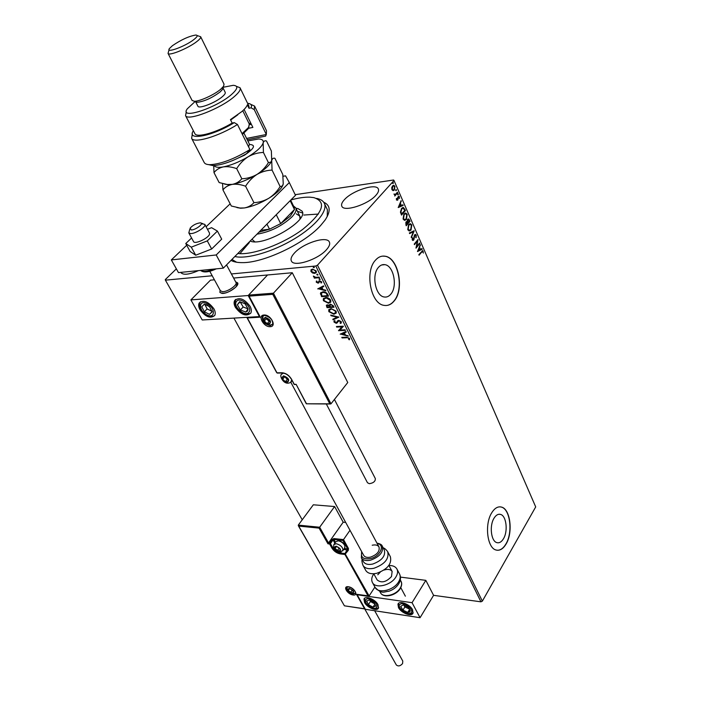 <?xml version="1.0" encoding="UTF-8"?>
<svg xmlns="http://www.w3.org/2000/svg" width="701" height="701" viewBox="0 0 701 701"><rect width="100%" height="100%" fill="white"/><g stroke="black" fill="none" stroke-linecap="round" stroke-linejoin="round"><path stroke-width="1.05" d="M323.713 202.23C330.486 205.279 330.933 211.246 325.054 220.114L320.55 225.599C304.19 243.86 262.989 263.208 241.985 262.63C237.262 262.621 233.599 261.876 231.015 260.386M327.253 216.521L327.393 209.748L324.467 203.57M503.493 538.71C508.216 531.121 506.332 515.664 500.496 514.403C498.131 513.807 495.984 515.069 494.039 518.188C489.228 525.671 491.077 541.356 496.895 542.635C499.34 543.257 501.539 541.952 503.493 538.71M390.816 294.148C397.765 286.437 393.655 265.653 384.902 264.671C382.518 264.277 380.371 265.171 378.47 267.361C371.364 274.888 375.464 295.988 384.148 296.979C386.654 297.417 388.88 296.479 390.816 294.148M394.164 300.983C404.661 289.198 398.422 257.714 385.086 256.224C381.51 255.646 378.277 256.987 375.403 260.255C364.538 271.637 370.768 303.831 383.946 305.338C387.793 306.03 391.202 304.576 394.164 300.983M386.233 305.522C389.143 305.268 391.719 303.761 393.971 301.001C404.468 289.215 398.221 257.731 384.893 256.242L382.527 256.128M506.104 543.985C513.237 532.409 510.372 509.005 501.495 507.086C497.929 506.192 494.678 508.094 491.734 512.79C484.382 524.111 487.186 548.059 496.019 550.005C499.769 550.968 503.125 548.962 506.104 543.985M497.123 550.241C500.426 550.399 503.353 548.305 505.92 543.967C513.053 532.392 510.188 508.996 501.303 507.068L500.155 506.849M326.517 249.652C329.339 246.463 330.276 243.904 329.33 241.959C326.71 235.606 303.104 243.194 294.438 253.035C291.406 256.338 290.398 259.011 291.414 261.044C293.885 267.379 318.026 259.642 326.517 249.652M375.946 195.255C378.268 192.652 379.057 190.541 378.321 188.937C376.13 182.935 352.41 190.549 344.41 199.68C341.913 202.387 341.063 204.587 341.843 206.269C343.884 212.254 368.104 204.526 375.946 195.255M239.882 253.674L249.346 242.555L246.629 245.157M295.191 194.685L393.594 180.008L394.006 180.49L317.474 265.162L482.349 601.143L480.947 601.826L433.586 595.333L425.822 580.349L400.481 577.116M312.585 272.996L310.955 271.489L311.016 269.832L312.55 269.088L316.247 271.015L316.335 272.47L314.679 273.408L312.585 272.996L310.955 271.489M319.446 277.684L314.337 278.122L314.048 277.535L314.802 277.473L313.408 276.071L315.634 277.307L319.157 277.097L319.446 277.684M316.247 282.17L316.414 280.987L317.018 281.285L316.852 282.074L318.21 282.407L319.498 280.724L321.584 281.837L321.628 282.88L320.848 282.801L320.988 281.951L319.814 281.311L318.131 283.16L316.247 282.17L316.493 281.022M327.7 294.429L328.559 296.173L321.593 296.663L320.567 292.948L322.881 291.809C324.852 291.581 326.456 292.448 327.7 294.429M334.009 307.231L327.052 307.669L326.333 305.364L327.411 304.812L329.233 305.408L330.434 304.129L333.273 305.75L334.009 307.231M338.89 317.132L333.106 319.849L332.8 319.235L337.181 317.176L331.038 315.695L330.741 315.091L338.89 317.132M345.137 329.812L345.409 330.364L338.487 330.679L341.86 326.832L336.699 327.087L336.419 326.526L343.35 326.193L339.976 330.048L345.137 329.812M346.68 337.742L342.079 337.935L341.808 337.383L346.478 337.19L349.554 338.408L349.413 339.783L348.748 339.529L348.844 338.434L346.925 337.444L342.079 337.935M480.947 601.826L315.792 266.003L231.4 273.951M212.21 275.756L165.401 280.163L302.236 519.783M340.213 334.175L345.961 331.477L346.25 332.081L344.393 332.922L345.391 334.938L348.274 336.182L340.362 334M341.352 321.75L340.633 323.468L340.055 323.03L340.651 321.829L338.969 320.874L336.296 323.31L334.035 322.092L334 321.216L334.508 320.629L335.157 321.049L334.745 322.066L335.989 322.749L338.706 320.313L341.352 321.75M333.904 314.232L328.857 311.665L328.743 309.807L331.082 308.58L336.138 311.183L336.243 312.988L333.904 314.232L328.857 311.665M328.489 303.279L323.415 300.711L323.31 298.801L325.632 297.566C327.604 297.39 329.295 298.258 330.714 300.168L330.811 302.017L328.489 303.279L323.415 300.711M317.746 288.908L323.476 285.859L323.783 286.49L321.925 287.436L322.968 289.557L325.588 290.153L325.904 290.784L317.939 288.689M319.866 279.585L319.043 279.147L319.384 278.604L320.226 279.375L319.043 279.147M317.649 275.09L316.826 274.652L317.167 274.109L318.009 274.88L316.826 274.652M314.013 267.721L313.189 267.283L313.531 266.73L314.372 267.51L313.189 267.283M165.401 280.163L165.296 279.576L176.363 268.869M393.086 190.672L391.929 189.682L391.745 187.614L392.542 185.914L393.866 185.336L394.943 186.326L394.356 190.076L393.086 190.672M397.677 192.793L394.786 196.043L394.97 195.001L393.971 194.011L395.434 194.352L397.432 192.232L397.677 192.793L394.681 195.789M396.451 200.013L396.38 198.462L397.414 199.68L397.756 197.183L398.851 196.166L399.579 198.339L399.141 197.2L398.387 197.042L397.669 200.223L396.451 200.013M404.687 208.916L405.415 210.589L401.524 215.084L400.437 212.105L401.585 208.328L403.355 207.443L405.415 210.589M410.05 221.244L406.203 225.766L406.002 221.98L407.115 221.691L407.605 219.413L408.569 218.957L410.05 221.244L406.081 225.494M414.203 230.795L411.391 237.604L413.266 231.847L409.621 233.573L409.358 232.977L413.905 230.831M419.531 243.037L419.759 243.571L416 248.145L417.288 241.24L414.466 244.64L414.23 244.106L418.006 239.54L416.727 246.437L419.531 243.037M421.573 252.141L419.084 255.199L418.856 254.665L422.633 250.625L423.378 253.061L422.519 251.396L418.961 254.91M394.006 180.49L535.704 506.911L482.349 601.143M417.489 251.545L420.232 244.649L419.592 247.409L420.442 249.363L421.949 248.61L422.204 249.197L417.489 251.545M416.245 235.15L416.105 237.727L415.877 235.659L414.808 235.44L413.678 240.093L412.88 240.496L412.241 239.9L412.293 237.762L412.635 239.435L413.424 239.567L414.571 234.896L415.5 234.467L416.245 235.15L415.789 237.551M411.014 230.051L409.147 230.962L407.798 229.762L408.613 224.6L410.462 223.724L411.811 224.951L411.014 230.051L409.323 230.98M406.387 219.448L404.521 220.351L403.145 219.115L403.96 213.945L405.8 213.078L407.193 214.34L406.387 219.448L404.714 220.359M398.229 207.557L401.095 200.661L400.437 203.448L401.322 205.481L402.9 204.797L403.163 205.402L398.229 207.557M398.177 194.896L397.642 194.79L398.054 193.826L398.177 194.896L398.299 194.054M396.293 190.567L395.758 190.47L395.89 189.629L396.424 189.726L395.89 190.646L396.424 189.726M393.208 183.478L392.674 183.373L392.797 182.532L393.34 182.637L392.805 183.548L393.34 182.637M180.814 272.374L180.963 272.663C183.434 275.283 189.244 274.608 198.401 270.63M315.792 266.003L317.474 265.162M231.952 259.44L236.614 262.235M422.3 250.678L423.238 251.23M422.852 251.265L423.378 253.061M422.23 251.466L421.187 252.185M420.03 245.131L420.486 245.227M420.092 245.271L419.592 247.409M419.207 247.444L420.442 249.363M421.616 248.776L422.204 249.197M421.818 249.232L417.472 251.396M419.312 248.101L417.989 250.432L419.96 249.6L419.312 248.101L418.374 250.397M419.268 243.361L419.759 243.571M419.373 243.615L416.017 247.69M414.344 244.36L417.288 241.24M417.612 240.022L416.727 246.437M414.414 235.483L414.51 236.062M414.125 236.106L414.133 239.12M413.748 239.164L413.678 240.093M413.292 240.136L412.845 240.487M412.249 237.928L412.714 237.911M412.319 237.946L412.635 239.435M412.249 239.479L412.889 239.751M415.088 234.502L415.859 235.194M413.8 230.883L411.198 237.166M409.568 233.451L413.266 231.847M409.84 223.75L411.811 224.951M411.426 225.003L410.628 230.094M409.831 224.46L408.455 225.196L407.798 229.315L409.393 230.252M408.849 225.152L408.184 229.271L409.279 230.243L410.777 229.507L411.426 225.433L410.313 224.425L408.455 225.196M406.457 221.63L407.115 221.691M408.148 219.001L409.428 219.825M409.042 219.869L409.664 221.297M408.113 219.746L407.456 220.009L407.141 221.674L407.605 222.883L409.419 221.157L408.455 219.685L407.842 219.965L407.991 222.839M406.51 222.305L405.853 222.576L405.967 224.793L407.596 223.304L406.834 222.243L406.247 222.524L406.361 224.749M405.169 213.104L407.193 214.34M406.808 214.383L406.002 219.492M405.169 213.823L403.811 214.55L403.136 218.677L404.775 219.632M404.197 214.497L403.531 218.624L404.652 219.623L406.151 218.896L406.808 214.813L405.669 213.779L403.811 214.55M405.029 210.642L401.41 214.813M402.795 207.478L404.302 208.968M402.716 208.232L401.436 208.933L400.543 212.026L401.296 214.112L404.775 210.493L403.18 208.188L401.831 208.889L400.937 211.974L401.682 214.068M400.893 201.143L401.366 201.266M400.972 201.318L400.437 203.448M400.043 203.5L401.322 205.481M402.549 204.946L403.163 205.402M402.768 205.454L398.194 207.452M400.14 204.14L398.773 206.48L400.814 205.708L400.14 204.14L399.158 206.427M396.784 199.575L396.775 198.506M396.398 199.627L396.862 199.855M398.851 196.166L399.465 196.744M399.079 196.797L399.211 198.313M397.774 197.533L398.133 198.418M397.739 198.471L398.037 199.54M397.642 199.592L397.669 200.223M394.006 194.011L394.461 194.247M394.067 194.3L394.803 194.536M393.314 185.379L394.943 186.326M394.549 186.387L394.356 190.076M393.962 190.129L393.173 190.681M393.375 186.063L392.402 186.536L391.903 189.34L393.147 189.98M392.788 186.475L392.288 189.288L393.077 189.971L394.111 189.507L394.584 186.729L393.804 186.01L392.402 186.536M349.597 339.45L348.748 339.529M349.089 338.136L346.925 337.444M346.18 331.923L344.393 332.922M348.073 335.761L340.581 333.904M344.559 334.727L344.051 332.879L341.86 334.062L344.559 334.727L343.797 333.185L341.86 334.062M345.269 330.083L338.487 330.679M336.699 327.087L341.86 326.832M343.402 326.298L339.976 330.048M341.369 322.819L340.633 323.468M340.888 323.161L340.388 322.793M340.651 322.486L340.651 321.829M340.905 321.531L338.969 320.874M339.223 320.576L338.381 321.093M337.409 322.705L336.296 323.31M336.55 323.003L334.035 322.092M334.289 321.794L334.316 320.813M337.312 321.338L337.645 320.743M338.749 317.018L333.106 319.849M333.361 319.542L333.133 319.086M331.038 315.695L337.181 317.176M329.111 311.367L329.128 309.29M336.103 313.207L334.167 313.925M335.42 312.812L335.691 310.937L331.617 308.843L329.829 309.684M331.363 309.15L329.505 310.096L329.558 311.594L333.623 313.662L335.507 312.672L335.428 311.244L331.617 308.843M333.869 306.95L327.052 307.669M327.314 307.362L326.587 305.075M329.33 304.716L329.233 305.408M330.977 304.4L329.969 305.11L330.416 306.872L333.01 306.705L332.949 305.75L330.977 304.4L330.206 304.847M327.963 305.084L327.069 305.697L327.481 307.056L329.707 306.915L329.82 306.319L327.963 305.084L327.297 305.478M329.82 306.319L327.709 305.382M332.949 305.75L330.714 304.698M333.01 306.705L332.686 306.057M323.678 300.414L323.704 298.275M330.662 302.254L328.751 302.972M329.978 301.859L330.267 299.932L326.175 297.837L324.405 298.679M325.912 298.135L324.072 299.09L324.116 300.633L328.208 302.709L330.075 301.702L330.005 300.238L326.175 297.837M328.418 295.901L321.593 296.663M321.855 296.365L320.401 293.745M320.664 293.447L320.918 292.492M323.424 292.089L321.33 293.29L322.022 296.041L327.551 295.647L326.57 293.202L323.424 292.089L321.636 292.904M326.57 293.202L323.161 292.387M327.551 295.647L326.315 293.5M323.722 286.358L321.925 287.436M325.702 290.38L318.061 288.628M322.136 289.364L321.593 287.445L319.393 288.733L322.136 289.364L321.33 287.743L319.393 288.733M318.482 282.109L318.894 280.917M321.68 282.766L320.848 282.801M321.111 282.494L320.988 281.951M321.251 281.653L319.814 281.311M320.077 281.013L319.393 281.487M319.008 282.678L318.131 283.16M318.394 282.862L316.51 281.872M319.314 277.421L314.337 278.122M314.442 276.913L313.452 276.527M311.226 271.191L311.253 269.57M316.247 272.619L314.679 273.408M314.951 273.11L312.856 272.698M315.643 272.163L315.888 270.77L313.11 269.386L311.875 270.016M312.839 269.683L311.559 270.402L311.586 271.436L314.39 272.82L315.66 272.137L315.625 271.068L313.11 269.386M235.65 281.872L237.586 282.827L235.913 286.998C229.069 292.545 223.733 294.359 219.895 292.44L220.096 290.196L219.895 292.44L221.998 293.395C227.65 294.096 239.935 285.745 237.586 282.827L235.65 281.872M250.108 306.363C251.466 309.027 251.712 311.253 250.827 313.067C246.296 316.843 241.153 314.951 235.387 307.362C233.976 304.672 233.731 302.411 234.642 300.563C239.19 296.812 244.342 298.74 250.108 306.363M200.013 309.754C205.577 317.01 210.484 318.92 214.734 315.468C215.619 313.706 215.347 311.489 213.928 308.817C208.363 301.518 203.448 299.581 199.189 303.007C198.278 304.804 198.558 307.047 200.013 309.754M190.9 299.897L248.189 295.533L259.423 316.589L202.221 319.98L190.9 299.897L210.466 280.163L214.418 279.804M248.189 295.533L267.563 274.976L233.608 278.06M364.573 602.553L363.985 599.092C365.125 595.324 375.28 599.259 377.944 604.551L378.514 607.951C377.34 611.736 367.254 607.802 364.573 602.553M412.53 609.704C409.875 604.218 399.114 600.196 397.958 604.209L398.492 607.609C401.165 613.06 411.855 617.082 413.047 613.051L412.53 609.704M412.057 602.685L420.065 617.712L365.344 609.292L357.151 594.763L412.057 602.685L425.822 580.349M420.065 617.712L433.586 595.333M200.004 222.865L199.987 222.865C196 223.488 192.714 225.258 190.129 228.175L191.18 229.954C195.859 230.138 205.13 222.646 200.004 222.865M201.415 223.803L204.788 224.311C206.69 226.537 195.518 233.862 190.611 233.582L188.814 232.925L189.796 229.148M220.377 290.696L222.278 291.634C227.229 292.238 237.972 284.93 235.922 282.38L226.546 264.899M345.689 522.42L343.183 522.192L328.515 542.942L319.665 527.231L334.596 506.543L313.329 504.79L298.293 525.119L319.665 527.231L319.095 528.116L298.714 526.092L298.293 525.119M343.183 522.192L334.596 506.543M298.714 526.092L344.419 605.822L364.608 608.783L356.406 594.255L369.112 595.973L374.921 587.044M368.051 595.929L344.927 554.465L340.379 553.93C336.857 553.238 334.053 551.328 331.985 548.191L329.619 543.994L327.954 543.81L328.515 542.942L329.68 543.065L332.283 539.384L333.93 538.57L343.516 539.586L349.992 530.289M364.608 608.783L365.177 609.003M356.406 594.255L357.37 594.395M341.247 551.836L340.441 553.001L344.988 553.536L344.927 554.465L348.318 550.329L348.441 548.471L343.516 539.586L342.947 540.462L333.869 539.498L335.437 542.294M306.337 403.802L330.986 403.829L347.757 382.527L292.282 272.733L267.563 274.976L248.618 295.086L273.443 293.184L292.282 272.733M330.416 403.995L306.302 403.802L296.129 384.332L306.372 403.548M296.216 384.507L294.271 384.35L296.129 384.332M329.733 403.723L272.777 294.332L273.443 293.184L330.986 403.829M272.777 294.332L249.1 296.129L248.618 295.086M249.1 296.129L259.791 316.195M260.316 317.176L247.348 317.939L246.822 317.334M286.946 382.071L288.111 381.668L288.137 379.136L285.403 376.621L282.652 376.656L282.634 379.188L285.36 381.695L286.946 382.071M286.823 381.581L288.111 381.668L288.137 379.136L285.403 376.621L282.652 376.656L282.634 379.188L285.36 381.695L286.823 381.581M284.571 376.542L287.287 379.399L288.172 379.381M284.571 376.901L282.634 379.188M287.287 379.399L285.36 381.695M338.811 551.144L339.897 550.977L340.038 549.102L337.637 546.938L335.113 546.649L334.99 548.533L338.811 551.144M338.714 550.732L339.897 550.977L340.038 549.102L337.637 546.938L335.113 546.649L334.99 548.533L337.383 550.688L338.714 550.732M338.18 540.813L338.863 540.822C341.518 541.382 343.446 542.828 344.638 545.141L344.883 545.816C343.508 543.135 341.282 541.47 338.206 540.813L335.797 541.785L334.123 544.178M344.638 548.077L344.883 545.816M337.304 546.841L339.433 548.419M336.287 546.675L334.99 548.533M338.995 548.375L337.383 550.688M351.963 593.081L353.032 592.958L353.181 591.232L350.868 589.147L348.406 588.796L348.266 590.531L351.963 593.081M351.867 592.678L353.032 592.958L353.181 591.232L350.868 589.147L348.406 588.796L348.266 590.531L350.57 592.608L351.867 592.678M350.807 589.12L352.358 590.33M349.396 588.831L348.266 590.531M352.104 590.295L350.57 592.608M268.772 323.985L269.964 323.485L269.955 320.707L267.099 318.07L264.268 318.236L264.295 321.023L267.142 323.643L268.772 323.985M268.641 323.459L269.964 323.485L269.955 320.707L267.099 318.07L264.268 318.236L264.295 321.023L267.142 323.643L268.641 323.459M266.345 318.044L266.354 318.753L269.193 321.365L270.025 321.321M266.354 318.753L264.295 321.023M269.193 321.365L267.142 323.643M206.944 304.874L204.341 304.199L201.757 306.766L204.341 311.822L209.511 314.346L212.123 311.814L209.546 306.731L206.944 304.874M207.032 305.364L204.341 304.199L201.757 306.766L204.341 311.822L209.511 314.346L212.123 311.814L209.546 306.731L207.032 305.364M204.832 304.392L207.145 308.931L211.886 311.244M207.145 308.931L204.341 311.822M212.07 311.682L209.511 314.346M371.802 600.818L369.409 599.925L366.614 601.029L368.428 604.639L373.028 607.154L375.85 606.067L374.045 602.448L371.802 600.818M371.793 601.081L369.409 599.925L366.614 601.029L368.428 604.639L373.028 607.154L375.85 606.067L374.045 602.448L371.793 601.081M369.707 600.056L370.443 601.519L374.912 603.964M370.443 601.519L368.428 604.639M374.991 604.104L373.028 607.154M409.559 612.131L410.304 610.922L408.061 607.154L403.224 604.884L400.665 606.391L402.917 610.142L407.728 612.402L409.559 612.131M409.077 611.561L410.304 610.922L408.061 607.154L403.224 604.884L400.665 606.391L402.917 610.142L407.728 612.402L409.077 611.561M403.802 605.103L404.898 606.935L409.288 609.003M404.898 606.935L402.917 610.142M409.542 609.441L407.728 612.402M247.576 311.06L248.093 308.948L245.026 303.743L239.637 301.667L237.341 304.795L240.399 309.965L245.762 312.05L247.576 311.06M247.015 310.403L248.093 308.948L245.026 303.743L239.637 301.667L237.341 304.795L240.399 309.965L245.762 312.05L247.015 310.403M237.341 304.795L240.136 301.833L243.186 306.994L248.058 308.878M243.186 306.994L240.399 309.965M377.786 574.767L380.301 572.104M383.99 570.071C387.872 568.844 390.58 569.308 392.122 571.455L391.5 576.529C386.163 582.18 381.379 583.311 377.147 579.929L373.756 573.742M388.941 565.514C392.744 565.409 395.382 566.531 396.845 568.888C398.08 571.236 397.747 573.97 395.837 577.081C390.948 585.414 375.613 589.015 372.494 582.645C371.188 580.218 371.539 577.414 373.554 574.233L373.817 573.847M363.355 561.527L363.477 561.755C365.151 564.209 368.218 564.98 372.695 564.06C381.852 560.686 385.734 555.998 384.332 549.996L382.378 546.333M233.924 318.096L363.766 555.472C364.976 557.251 367.219 557.803 370.478 557.129C377.156 554.666 379.986 551.258 378.978 546.903C377.751 545.08 375.491 544.528 372.205 545.22M365.668 570.255L365.817 570.526C367.806 573.444 371.425 574.364 376.691 573.313C387.478 569.352 392.034 563.814 390.352 556.682L387.811 551.906M374.667 610.729L402.786 661.061L402.584 663.558C400.324 666.116 398.238 666.572 396.319 664.942L396.275 664.863M334.43 399.465L375.342 478.608C375.447 481.368 373.431 483.059 369.287 483.69L367.464 482.709M193.529 241.556L193.581 241.643C194.825 244.596 208.618 238.156 209.529 234.178L209.485 233.065M191.583 237.99L185.756 243.536L190.137 251.493L195.702 255.217L211.658 249.004L221.7 239.155L217.415 231.085L211.571 227.685L207.47 229.306M185.756 243.536L191.277 247.164L195.702 255.217M191.277 247.164L207.286 240.899L211.658 249.004M207.286 240.899L217.415 231.085M186.703 245.254L171.333 259.922L216.215 254.962L289.32 182.575L285.544 175.846L283.046 176.258M230.156 203.798L206.094 226.747M171.333 259.922L178.466 272.61L223.321 268.15L295.489 195.299L289.32 182.575M216.215 254.962L223.321 268.15M237.823 253.508C252.526 255.409 283.143 244.106 302.99 229.166C323.292 212.385 326.903 201.862 313.803 197.612L309.947 197.174C304.62 196.981 298.258 197.91 290.88 199.951M316.572 198.401C320.383 199.145 322.933 200.696 324.212 203.027C328.348 210.44 315.8 226.002 294.35 238.883C272.961 251.799 246.892 259.37 234.835 256.531M252.57 239.812L254.796 241.775M302.49 212.964L297.461 211.351M295.971 208.311L297.978 208.583L302.026 211.097C309.141 220.184 264.671 246.515 250.783 241.293L250.134 241.091M303.857 215.049L318.429 214.05M299.984 218.975L299.739 216.022L296.278 213.84M293.526 206.041L295.726 207.803C296.838 210.037 295.524 213.13 291.782 217.065C281.565 226.318 269.964 232.022 256.978 234.178M258.879 232.25L269.526 229.192L280.689 223.61L290.354 216.145L294.473 209.511L294.14 207.303L290.661 200.171M276.255 214.716L280.689 223.61L294.473 209.511L290.161 200.679M260.833 230.287L269.526 229.192L266.95 224.11M250.66 104.3L254.577 106.096L254.27 109.645L266.319 134.504L266.511 130.772L254.708 106.359M246.594 138.421L266.319 134.504L265.626 136.117L247.251 139.744M195.088 101.522L187.298 108.821C178.737 120.125 215.934 108.348 231.514 94.512C237.928 88.755 238.498 85.697 233.223 85.32L223.233 87.266M236.474 86.363L240.022 87.739C240.925 89.544 239.085 92.436 234.511 96.414C220.973 108.515 187.482 121.527 185.546 115.621L186.282 111.95M197.866 106.131L195.605 101.689L197.454 102.293C204.482 101.347 212.009 97.921 220.044 92.015L222.489 89.474L223.006 87.949M192.074 100.401L194.3 101.259C199.513 101.496 214.287 94.784 220.71 89.246L223.566 86.284L224.048 84.19L200.705 36.838M172.446 45.679L169.458 48.492C165.287 53.723 185.257 46.45 193.967 39.493C197.551 36.627 198.138 35.146 195.728 35.05C188.955 36.18 181.2 39.729 172.446 45.679M197.156 35.558L200.661 36.732C201.091 37.6 199.873 39.168 197.007 41.412C188.622 48.141 168.906 56.273 168.047 53.416L169.09 49.692M197.919 106.237C198.926 109.154 215.531 102.679 222.348 96.668C224.697 94.653 225.643 93.198 225.187 92.287L223.023 87.905M194.79 133.488L194.913 133.707C196.788 138.088 216.39 132.603 232.162 123.069L230.445 119.608L241.924 111.512C244.903 108.883 246.708 106.666 247.33 104.852L249.004 108.278L248.934 106.061L240.128 87.958M193.38 130.754C185.993 141.234 212.368 136.336 234.274 122.622L237.481 124.489L249.924 149.576C234.222 159.039 220.894 164.078 209.941 164.691C206.97 164.639 205.078 163.955 204.263 162.623L204.114 162.343M237.481 124.489C218.922 136.362 193.844 143.758 191.61 138.316L192.363 133.83M254.27 109.645L251.098 107.814L249.004 108.278M251.098 107.814C252.15 105.132 250.984 103.625 247.593 103.301M232.162 123.069L234.274 122.622M249.924 149.576L246.524 153.694C233.012 161.256 221.814 165.217 212.911 165.576L208.591 164.621M244.097 109.47L252.877 127.407L248.242 128.362M248.794 123.026L251.142 123.867M249.512 124.708L251.361 124.322M222.567 183.609L222.936 189.875L231.295 205.998L239.926 208.031L244.36 207.952C248.294 207.224 251.484 205.454 253.92 202.65L245.587 186.221C248.592 181.357 252.395 177.414 257.013 174.409C261.771 171.719 266.792 170.273 272.067 170.089L280.137 186.554C277.175 191.347 273.425 195.237 268.886 198.225C264.198 200.915 259.212 202.396 253.92 202.65M222.936 189.875C225.223 187.044 228.333 185.213 232.276 184.381C236.333 183.872 240.767 184.486 245.587 186.221M272.067 170.089L271.708 160.441C272.295 158.54 273.364 157.83 274.923 158.312L282.792 174.488L283.248 184.074L282.24 186.072L280.137 186.554M224.486 184.056L228.088 184.74L232.276 184.381C239.926 182.97 248.172 179.649 257.013 174.409C263.523 170.387 268.01 166.61 270.463 163.061L271.515 161.064M236.92 207.575L240.618 208.223L244.36 207.952C251.983 206.681 260.159 203.448 268.886 198.225C275.064 194.379 279.375 190.681 281.828 187.132L282.976 184.976M214.199 165.55C215.216 167.311 218.256 167.767 223.312 166.899C227.378 166.33 231.829 166.908 236.675 168.626C239.707 163.71 243.554 159.749 248.207 156.735C253.017 154.036 258.099 152.608 263.427 152.459L263.155 142.908C263.778 141.067 264.899 140.428 266.511 140.997L271.366 150.978L271.708 160.441L270.788 162.185L268.413 162.623C265.416 167.486 261.613 171.412 257.013 174.409C252.255 177.108 247.19 178.562 241.819 178.773C239.4 181.699 236.219 183.566 232.276 184.381L227.168 184.477L219.15 182.575L213.998 172.63C216.267 169.703 219.369 167.793 223.312 166.899C230.971 165.375 239.269 161.984 248.207 156.735C256.838 151.39 261.824 146.781 263.155 142.908C263.742 140.445 262.253 139.131 258.678 138.982L247.839 140.945M213.717 165.567L213.998 172.63M263.427 152.459L268.413 162.623M236.675 168.626L241.819 178.773M237.805 114.789L230.655 120.037M242.02 133.646L248.575 127.442L249.311 124.077L242.774 110.749M248.925 126.863L248.04 128.949L242.397 134.408M353.041 594.974C347.275 594.334 342.386 585.756 348.388 586.763C354.207 587.394 359.07 596.052 353.041 594.974M346.855 587.184L346.557 587.613C346.601 590.54 348.783 592.687 353.102 594.071L355.512 593.204C356.844 594.15 353.567 587.508 348.572 586.93L346.837 587.193M344.34 548.515L347.617 548.883L344.988 553.536L369.112 595.973M327.954 543.81L319.095 528.116M348.318 550.329L343.735 549.382M333.501 546.806L332.809 547.788C334.692 550.635 337.234 552.37 340.441 553.001L340.379 553.93M334.85 543.126L333.045 539.901L330.451 543.59L332.809 547.788L331.985 548.191M348.441 548.471L347.617 548.883L342.947 540.462M329.68 543.065L329.619 543.994L330.451 543.59L329.68 543.065M332.283 539.384L333.045 539.901L333.869 539.498L333.93 538.57M264.014 315.021C270.682 314.337 277.158 326.64 270.2 326.675C263.611 327.314 257.118 315.17 264.014 315.021M270.279 325.597L272.68 324.212C272.996 319.928 270.227 316.966 264.382 315.327L262.411 316.563C262.034 321.303 264.654 324.309 270.279 325.597M263.287 315.625L262.411 316.563M247.348 317.939L276.983 372.818L281.925 372.739C285.824 373.072 289.005 375.193 291.467 379.101L294.008 384.236L294.744 384.612M294.061 383.946L291.467 379.101M291.248 378.706L291.204 378.987C288.856 375.307 285.868 373.318 282.249 373.011L281.925 372.739M282.407 373.011L277.307 373.09L276.781 372.433M277.473 373.09L276.729 372.713L246.875 317.457M287.147 382.457C289.986 380.222 288.803 378.023 283.607 375.859C280.786 378.111 281.968 380.31 287.147 382.457M291.677 379.889L290.722 382.299M292.098 380.678L291.441 381.475C290.81 382.448 289.662 383.018 287.98 383.175C282.827 383.552 279.366 375.429 281.416 374.36L283.397 373.098M338.986 551.459C341.685 550.11 340.695 548.348 336.024 546.167C333.352 547.525 334.342 549.286 338.986 551.459M344.962 547.612L342.973 550.487L339.529 551.941C335.35 550.96 333.439 548.533 333.79 544.651L336.191 543.678C340.704 545.045 342.964 547.315 342.973 550.487L342.623 550.986M352.13 593.37C354.776 592.222 353.839 590.557 349.308 588.384C346.671 589.541 347.617 591.206 352.13 593.37M268.991 324.397C271.865 321.812 270.612 319.454 265.241 317.316C262.384 319.91 263.637 322.276 268.991 324.397M272.654 324.256L269.946 325.22C267.256 324.493 261.718 324.002 263.094 315.809L263.155 315.695M206.944 303.629C198.374 299.231 198.462 311.06 206.918 314.889C215.4 319.341 215.54 307.555 206.944 303.629M214.716 315.511C212.429 316.913 209.897 316.905 207.102 315.468L201.415 310.482C200.407 307.432 198.322 308.274 200.32 301.851L200.363 301.772M371.968 600.047C364.38 595.745 362.916 603.07 370.487 607.013C378.005 611.333 379.644 604.06 371.968 600.047M410.707 613.103C415.237 610.895 404.197 601.476 400.245 604.192C395.828 606.461 406.711 615.732 410.707 613.103M248.934 312.234C253.114 307.406 239.926 296.041 236.465 301.491C232.443 306.381 245.403 317.544 248.934 312.234M375.044 587.28L375.201 587.552C378.33 593.94 393.629 590.373 398.492 582.04C400.385 578.921 400.709 576.178 399.465 573.821L396.985 569.159M380.389 592.538L380.512 592.774C383.184 598.207 396.083 595.228 400.166 588.174C401.761 585.528 402.032 583.206 400.963 581.19L400.315 579.964M383.193 547.858C384.472 548.129 385.962 549.391 387.671 551.643C389.335 558.75 384.761 564.287 373.948 568.266C368.665 569.335 365.037 568.423 363.065 565.523L362.934 565.286M376.945 543.109C380.17 543.774 381.949 544.782 382.264 546.114C383.649 552.099 379.758 556.787 370.584 560.178C366.097 561.098 363.022 560.336 361.357 557.891L361.611 551.529M361.83 551.932C360.472 557.348 363.276 559.582 370.268 558.636C380.24 556.594 385.576 544.581 377.164 543.512M200.661 270.402C202.826 272.102 207.172 271.664 213.691 269.105M249.556 144.467C256.11 144.879 254.384 148.472 244.377 155.263L232.434 160.66M248.601 146.912L249.442 144.178L243.983 133.155M498.858 514.271L500.496 514.403M381.721 264.952L384.902 264.671M235.764 299.388L234.642 300.563M364.406 598.452L363.985 599.092M398.378 603.535L397.958 604.209M201.196 223.181L202.913 223.645M188.814 232.925L193.581 241.643M209.765 271.278L220.429 290.801M405.362 596.174L400.779 587.622M392.209 571.622L388.889 565.418M379.066 547.06L290.81 382.229M204.788 224.311L209.529 233.161M344.419 605.822L298.328 525.697M365.037 608.985L344.419 605.813M368.498 596.13L356.853 594.457M259.834 316.686L248.61 295.638M282.564 373.011L282.074 373.589M346.942 587.123C347.109 590.89 348.993 593.116 352.612 593.8L355.547 593.064M364.625 598.251C364.581 602.422 366.535 605.427 370.487 607.259C373.983 609.081 376.691 609.213 378.61 607.644M398.597 603.324C399.491 611.526 402.243 610.054 404.731 612.534C407.57 613.997 410.032 614.313 412.118 613.471L413.143 612.735M250.783 313.145C246.778 315.038 243.168 314.495 239.97 311.524C237.14 307.792 233.626 307.406 235.764 299.397M372.494 582.645L375.201 587.552C382.448 594.781 383.946 591.46 388.801 591.276C393.095 589.83 396.415 587.333 398.755 583.793C400.753 580.612 401.033 577.37 399.596 574.058M379.714 591.311L380.512 592.774C383.5 598.575 396.153 595.64 400.227 588.603C401.892 585.633 402.137 583.162 400.963 581.19M365.817 570.526L363.065 565.523C361.944 562.421 361.655 560.371 362.18 559.389M361.357 557.891L363.477 561.755M396.319 664.942L364.722 608.932M367.499 482.787L326.307 403.96M216.276 268.851C208.661 272.339 203.448 272.855 200.626 270.411M252.167 239.032L252.71 240.084M295.857 208.066L300.685 217.967M197.454 102.293L194.3 101.259M168.047 53.416L192.135 100.523M185.546 115.621L194.913 133.707M191.61 138.316L204.263 162.623M222.489 89.474L223.566 86.284M212.911 165.576L209.941 164.691M281.828 187.132L282.24 186.072M240.618 208.223L239.926 208.031M228.088 184.74L227.168 184.477M270.463 163.061L270.788 162.185M248.04 128.949L248.575 127.442"/></g></svg>
